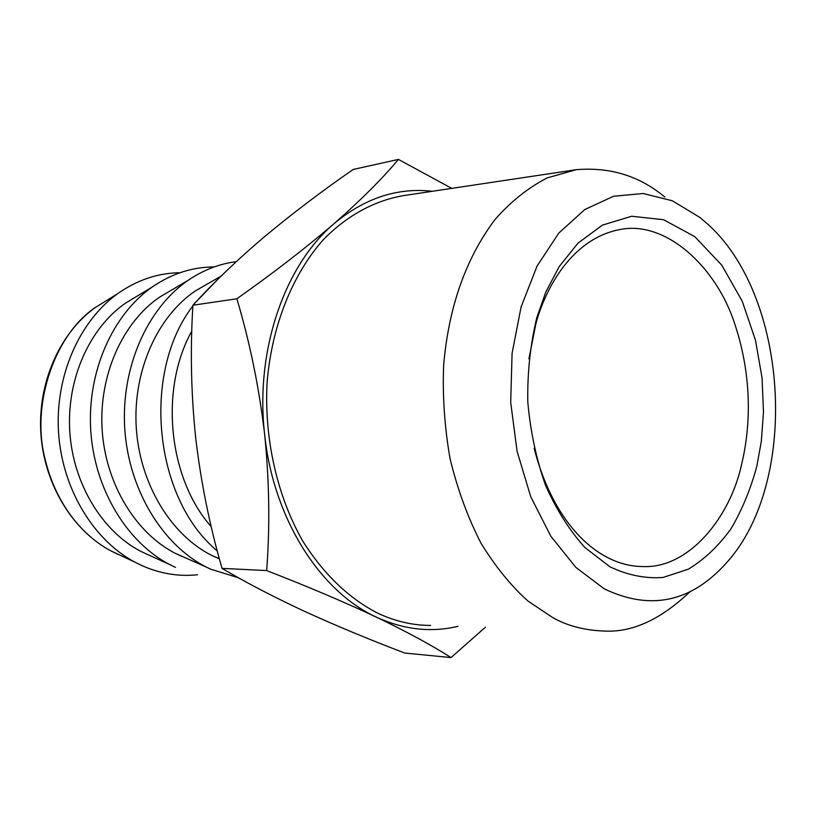 <?xml version="1.0" encoding="UTF-8"?>
<svg xmlns="http://www.w3.org/2000/svg" width="817" height="817" viewBox="0 0 817 817"><rect width="100%" height="100%" fill="white"/><g stroke="black" fill="none" stroke-linecap="round" stroke-linejoin="round"><path stroke-width="1.23" d="M756.828 466.231L761.301 441.507L763.486 412.034L762.057 377.924L755.47 340.219L742.296 301.35L721.84 265.239L694.828 236.664L663.618 219.732L631.704 216.239L602.415 225.104L577.976 243.16L559.196 266.587L545.766 292.129L536.84 317.486C530.356 344.325 527.333 372.399 527.782 401.698C530.315 430.927 536.177 458.664 545.368 484.889C556.254 509.502 569.449 530.396 584.941 547.553L609.962 566.794C627.64 575.219 645.359 578.773 663.098 577.456L688.404 569.143C704.285 559.482 718.398 546.144 730.755 529.14C741.856 510.431 750.557 489.454 756.828 466.231M528.936 358.826L535.911 323.655C545.654 287.482 572.707 237.706 621.022 229.352C665.978 220.804 716.254 266.628 734.749 323.849C753.713 380.753 749.434 431.07 742.071 462.289C731.062 516.671 688.843 569.204 642.274 566.528C599.218 566.252 553.885 525.26 534.175 448.421M604.284 588.863C650.832 611.075 691.825 602.119 727.253 561.984C800.241 480.406 788.456 293.507 705.857 222.52L699.781 217.373L672.432 200.808L643.224 193.496L613.506 196.274L584.819 209.52L558.808 233.07L537.075 266.046L521.113 306.865L512.085 353.25L510.696 402.403L517.069 451.27L530.774 496.797L550.842 536.248L575.883 567.427L604.284 588.863M689.957 591.763C661.116 619.174 632.909 632.287 605.336 631.092C585.411 630.51 568.04 626.118 553.221 617.907L528.007 601.087C511.166 586.024 495.531 566.773 481.08 543.346C467.855 517.661 457.51 489.403 450.034 458.592C444.571 427.117 442.436 396.092 443.641 365.505C448.594 307.161 465.741 258.468 495.082 219.436C510.86 201.523 528.242 187.685 547.206 177.912L576.261 169.681C610.125 166.882 639.629 175.992 664.793 197.02M430.641 625.434C412.728 625.434 394.979 621.298 377.393 613.016C348.573 598.085 323.716 574.147 302.831 541.201C277.024 495.95 263.952 438.218 267.159 381.61C271.969 325.309 292.588 274.349 323.256 239.769C347.072 215.422 374.758 200.502 403.557 195.61L576.261 169.681M432.377 191.28C397.501 187.297 364.709 198.092 334.02 223.695C284.551 265.382 254.904 350.82 264.647 434.47C273.266 518.335 320.029 591.437 376.198 617.049C403.721 629.682 430.988 632.777 458 626.322M132.507 298.644L133.212 298.501M485.421 627.211L451.035 657.583C431.846 645.297 406.897 631.786 376.198 617.049C344.284 602.027 307.764 586.535 266.648 570.572C270.039 526.567 269.375 481.203 264.647 434.47C259.193 387.881 249.941 342.65 236.869 298.777C273.828 272.643 306.201 247.622 334.02 223.695C360.971 200.012 382.438 178.586 398.41 159.417L451.77 188.37M236.869 298.777L192.914 305.231C213.88 282.243 237.716 259.428 264.422 236.787C291.72 214.003 321.316 191.556 353.199 169.446L398.41 159.417M451.035 657.583L404.783 653.049C369.264 639.537 336.073 625.74 305.201 611.637C274.522 597.401 246.795 582.981 222.01 568.377L266.648 570.572M192.914 305.231C190.157 349.492 191.076 393.671 195.682 437.759C200.839 481.713 209.612 525.249 222.01 568.377M180.016 272.715C157.998 272.99 137.297 279.925 117.893 293.517C79.382 320.969 54.994 376.045 58.528 432.285C62.082 488.495 93.179 539.945 134.825 562.106L142.189 565.721C160.377 573.718 178.821 576.731 197.5 574.749M151.288 556.173L140.933 551.444C102.115 531.316 73.06 483.654 69.772 431.55C66.504 379.415 89.308 328.373 125.297 303.281L137.695 295.795M214.125 266.945C192.25 266.996 171.601 273.695 152.166 287.043C112.44 314.77 87.062 371.909 90.748 430.436C94.435 488.923 126.788 542.304 169.66 564.547L175.481 567.386M182.222 556.571L175.675 553.518C135.745 533.307 105.546 483.878 102.135 429.691C98.724 375.452 122.427 322.521 159.529 297.184L172.183 289.729M211.256 526.73C168.302 478.364 159.305 389.147 191.811 331.11M236.266 261.665C219.354 263.789 203.341 269.988 188.227 280.262C147.274 308.244 120.906 367.548 124.746 428.486C128.575 489.373 162.215 544.765 206.303 567.08L210.551 569.143L238.513 577.793M217.894 279.281L195.273 302.678M192.873 305.926C141.208 372.93 154.005 498.738 217.281 550.924M219.405 558.899L212.226 555.652C171.172 535.39 139.809 484.113 136.265 427.72C132.711 371.275 157.334 316.353 195.539 290.811L208.437 283.376M117.668 554.202L110.918 550.893C87.664 538.617 56.281 509.399 44.251 455.661C31.71 401.739 55.617 333.775 95.569 307.335L107.834 299.747M134.825 562.106L110.918 550.893C72.315 530.356 44.067 483.838 40.85 433.235C37.684 382.632 59.825 332.785 95.569 307.335L117.893 293.517M140.933 551.444L169.66 564.547M125.297 303.281L152.166 287.043M175.686 553.518L206.303 567.08M159.529 297.194L188.227 280.262M212.226 555.652L219.354 558.726M195.539 290.811L221.182 276.044"/></g></svg>
